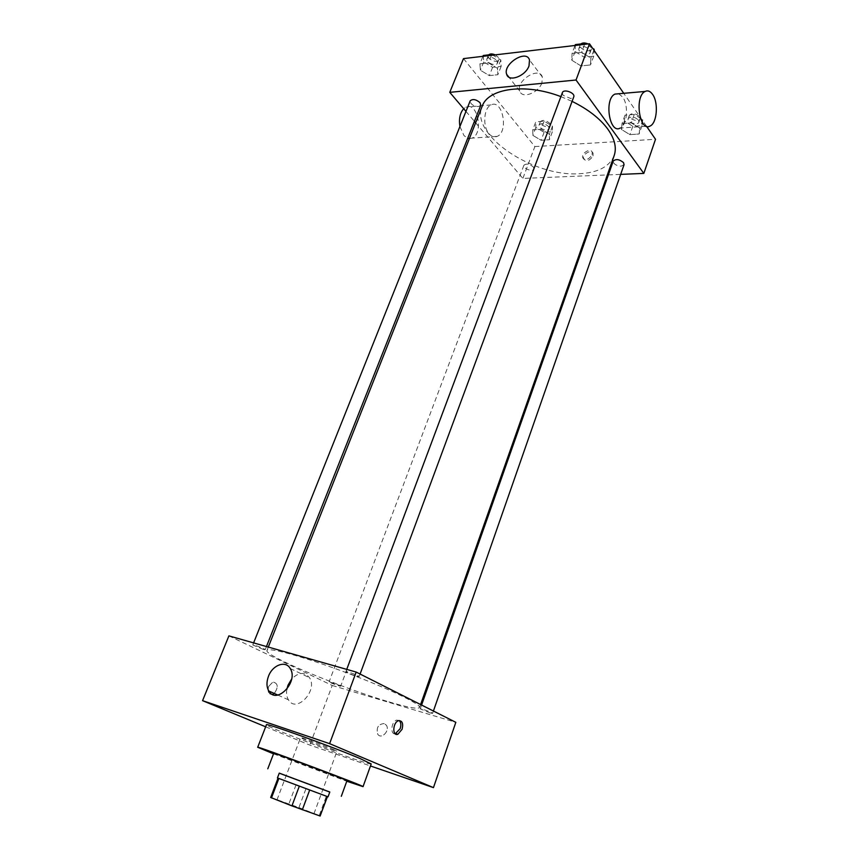 <?xml version="1.0" encoding="UTF-8"?>
<svg xmlns="http://www.w3.org/2000/svg" width="859" height="859" viewBox="0 0 859 859"><rect width="100%" height="100%" fill="white"/><g stroke="black" fill="none" stroke-linecap="round" stroke-linejoin="round"><path stroke-width="0.64" stroke-dasharray="4.29 3.22" d="M332.841 749.241L336.996 751.238C337.469 752.301 299.533 738.117 300.586 737.623C299.931 736.764 323.048 745.086 332.841 749.241M309.53 812.227L277.006 799.847L309.53 812.227M270.993 797.528L298.921 807.578L306.019 788.573L278.327 778.254L270.671 797.485M298.921 807.578L320.31 816.039M306.019 788.573L326.356 796.196L319.258 815.502M278.327 778.254L326.356 796.196M277.436 777.921L328.031 796.841M329.802 792.009L279.272 773.121M296.044 784.847L288.914 803.841M279.239 773.186L329.781 792.084M273.742 753.279L346.982 780.67M273.527 753.837L346.778 781.228M371.195 763.952C370.53 764.327 363.958 762.395 351.492 758.121C319.913 747.373 264.701 725.791 266.44 724.781M265.646 726.8L309.809 745.097L370.476 765.97M384.198 723.536C378.261 724.158 376.092 727.691 377.724 734.144C381.256 740.007 390.265 730.644 386.335 725.189L384.198 723.536L386.325 725.189C390.265 730.644 381.256 740.007 377.713 734.144C376.092 727.691 378.25 724.158 384.198 723.536M228.902 635.864L332.229 685.471L309.809 745.097M332.229 685.471L455.828 722.322M356.635 676.183L359.148 676.591C359.771 675.936 345.844 670.739 345.887 671.641C347.208 672.79 350.794 674.304 356.635 676.183M429.972 712.895L432.603 713.378C433.14 712.82 420.169 708.052 420.244 708.847L429.972 712.895M339.391 685.31L340.69 686.137C340.744 686.835 328.621 682.304 329.115 681.799L339.391 685.31M263.208 649.372L265.206 649.694C265.796 649.136 252.739 644.164 252.782 644.969L263.208 649.372M388.966 701.889C407.8 707.462 418 709.33 419.557 707.494C421.415 704.369 387.71 688.123 345.705 672.447C303.721 656.716 267.632 646.87 266.977 650.446C263.606 655.438 342.312 688.284 388.966 701.889M268.674 686.405C267.332 691.763 268.566 694.459 272.389 694.459L272.389 694.459C268.566 694.459 267.332 691.774 268.674 686.405L272.937 681.992L268.674 686.405M274.279 693.46C278.584 687.125 278.133 683.292 272.937 681.992C278.144 683.302 278.584 687.125 274.279 693.471M286.842 689.294C286.165 693.406 286.691 696.907 288.42 699.795C296.183 713.743 318.227 690.733 309.519 677.73C304.569 671.663 298.61 672.103 291.641 679.05M399.252 720.561L396.633 720.11C391.285 721.485 389.954 734.595 395.247 733.801M614.164 155.608C609.493 166.689 597.907 172.723 579.417 173.722C533.149 177.137 469.508 134.713 482.178 106.258M560.895 96.616L572.083 101.383M562.377 92.675L562.978 95.252L570.848 98.56L573.748 96.884M533.375 166.99L533.997 169.094C533.031 172.391 522.455 168.418 523.893 165.282C526.299 163.307 529.466 163.876 533.375 166.99M624.053 164.681L621.1 166.195C616.096 165.712 613.476 164.005 613.24 161.073M480.782 105.27L478.42 106.602C473.202 106.076 470.453 104.164 470.174 100.857M475.639 122.805L522.873 178.425L607.345 174.925M608.376 174.882L620.67 174.377M465.954 111.391L474.415 121.355M463.484 58.616L534.867 146.556L522.873 178.425M534.867 146.556L655.514 139.287M592.989 155.919L593.097 153.396C591.668 148.65 581.779 154.491 583.669 158.947C586.611 161.814 589.714 160.794 592.989 155.919M479.913 63.856L480.406 70.223L489.329 75.613L497.855 74.712L497.501 68.355L488.481 62.879L479.913 63.856L480.406 70.223L489.329 75.613L497.855 74.712L497.501 68.355L488.481 62.879L479.913 63.856L482.93 56.318M622.034 123.578L621.411 129.43L629.894 134.616L639.096 134.025L639.858 128.195L631.279 122.923L622.034 123.578L621.411 129.43L629.894 134.616L639.096 134.025L639.858 128.195L631.279 122.923L622.034 123.578L625.019 115.149L624.375 121.055L632.825 126.252L642.017 125.618L642.8 119.734L634.253 114.462L625.019 115.149M646.559 126.327L623.741 93.32M532.763 129.849L532.838 135.368L541.116 140.275L549.406 139.749L549.459 134.251L541.095 129.269L532.763 129.849L532.838 135.368L541.116 140.275L549.406 139.749L549.459 134.251L541.095 129.269L532.763 129.849L535.801 121.838L535.844 127.4L544.101 132.318L552.38 131.749L552.455 126.209L544.123 121.216L535.801 121.838M572.051 53.408L571.804 60.227L580.974 65.939L590.498 64.93L590.906 58.133L581.629 52.324L572.051 53.408L571.804 60.227L580.974 65.939L590.498 64.93L590.906 58.133L581.629 52.324L572.051 53.408L575.036 45.473M489.115 133.832C491.659 136.721 494.344 137.569 497.157 136.398C508.882 131.899 502.655 98.817 491.09 104.916C483.703 107.751 482.425 126.638 489.115 133.832M618.705 93.76L622.7 97.088C628.799 105.185 627.21 125.113 620.241 128.045L650.156 126.015M459.919 126.509L463.978 135.593L467.715 138.267M469.39 138.61L472.117 138.095C483.939 133.65 477.561 101.083 465.9 107.117L463.677 108.706M541.911 82.904C538.496 93.073 521.864 99.107 519.781 91.065C515.593 80.832 539.248 65.971 542.34 77.009L541.911 82.904M592.098 154.738L592.205 152.226C590.777 147.469 580.877 153.321 582.767 157.788C585.709 160.644 588.823 159.634 592.098 154.738M575.358 44.604L575.079 51.486L584.227 57.209L593.741 56.157L594.095 50.423M592.667 48.351L586.031 44.174M589.661 49.811L590.197 52.453C588.866 56.834 577.108 52.474 578.966 48.297C581.865 45.538 585.43 46.042 589.661 49.811M575.079 51.486L571.804 60.227M584.227 57.209L580.974 65.939M593.741 56.157L590.498 64.93M593.88 50.101L590.906 58.133M584.603 44.346L581.629 52.324M588.039 43.938L590.96 46.3L591.497 48.952C590.165 53.344 578.408 48.984 580.276 44.797L580.834 43.959M483.263 55.502L483.724 61.923L492.615 67.313L501.141 66.379L500.818 59.969L492.905 55.148M496.781 60.431L497.468 63.136C496.212 67.023 485.238 62.428 486.989 58.745C489.523 56.436 492.787 56.995 496.781 60.431M483.724 61.923L480.406 70.223M492.615 67.313L489.329 75.613M501.141 66.379L497.855 74.712M500.818 59.969L497.501 68.355M491.498 55.309L488.481 62.879M495.203 54.879L498.102 57.102L498.789 59.808C497.522 63.706 486.559 59.121 488.32 55.416L488.674 54.869M638.441 120.045L638.892 122.161C637.818 126.026 626.619 122.311 628.197 118.617C630.978 116.115 634.393 116.588 638.441 120.045M624.375 121.055L621.411 129.43M632.825 126.252L629.894 134.616M642.017 125.618L639.096 134.025M642.8 119.734L639.858 128.195M634.253 114.462L631.279 122.923M639.622 116.684L640.062 118.8C638.978 122.676 627.789 118.971 629.379 115.267C632.16 112.744 635.574 113.216 639.622 116.684M548.536 126.488L549.105 128.678C548.074 132.157 537.616 128.216 539.119 124.909C541.557 122.794 544.703 123.32 548.536 126.488M535.844 127.4L532.838 135.368M544.101 132.318L541.116 140.275M552.38 131.749L549.406 139.749M552.455 126.209L549.459 134.251M544.123 121.216L541.095 129.269M549.728 123.288L550.297 125.478C549.266 128.968 538.808 125.038 540.322 121.72C542.77 119.594 545.905 120.11 549.728 123.288M313.975 813.666L336.996 751.238M277.006 799.847L300.586 737.623M277.811 695.049L288.42 699.795M290.235 668.527L309.519 677.73M398.544 720.701L396.633 720.11M268.309 647.074L266.977 650.446M420.599 704.552L419.557 707.494M359.148 676.591L360.093 674.036M345.887 671.641L346.735 669.376M523.893 165.282L329.115 681.799M533.997 169.094L340.69 686.137M421.576 705.046L420.244 708.847M433.419 711.016L432.603 713.378M253.609 642.897L252.782 644.969M266.451 646.548L265.206 649.694M491.09 104.916L465.9 107.117M497.157 136.398L472.117 138.095M542.34 77.009L529.488 59.969M519.781 91.065L508.85 77.127M582.767 157.788L583.669 158.947M592.205 152.226L593.097 153.396M580.276 44.797L578.966 48.297M591.497 48.952L590.197 52.453M488.32 55.416L486.989 58.745M498.789 59.808L497.468 63.136M629.379 115.267L628.197 118.617M640.062 118.8L638.892 122.161M540.322 121.72L539.119 124.909M550.297 125.478L549.105 128.678"/><path stroke-width="1.29" d="M299.329 786.135L291.92 805.892L270.671 797.485L278.026 778.147M327.279 796.561L320.128 816.029L327.44 796.626M320.128 816.029L291.92 805.892M309.68 790.012L302.336 809.769M328.031 796.841L277.436 777.921L279.272 773.121L329.802 792.009L328.031 796.841M278.864 778.469L271.465 797.904M329.781 792.084L279.239 773.186M341.302 796.304L346.982 780.67C349.495 780.799 271.766 751.732 273.742 753.279L267.783 768.816M346.778 781.228L363.046 786.651C366.943 786.941 254.575 744.925 257.7 747.266L273.527 753.837M257.7 747.266L266.44 724.781C263.992 722.108 332.143 746.621 359.932 758.486L371.195 763.952L363.046 786.651M370.476 765.97L433.462 787.628L329.609 743.647L202.563 700.665L265.646 726.8M202.563 700.665L228.902 635.864L356.184 672.071L455.828 722.322L433.462 787.628M402.076 729.28L397.857 734.262C392.048 736.464 392.756 722.258 398.544 720.701C402.27 720.561 403.451 723.418 402.076 729.28M356.184 672.071L329.609 743.647M268.47 676.28C272.561 664.92 285.757 660.131 290.235 668.527C298.889 681.659 276.48 705.11 268.792 691.012C266.494 686.878 266.387 681.971 268.47 676.28M272.528 694.426L274.279 693.46L272.528 694.426M291.641 679.05L287.969 685.267L286.842 689.294M395.247 733.801L400.165 728.679C401.282 725.039 400.981 722.322 399.252 720.561M268.309 647.074L482.178 106.258C488.159 88.316 525.096 82.84 560.895 96.616M572.083 101.383C587.953 109.19 599.84 118.402 607.742 129.022C614.7 138.868 616.848 147.727 614.164 155.608L420.599 704.552M360.093 674.036L573.748 96.884C575.541 92.933 563.601 88.509 562.377 92.675L346.735 669.376M421.576 705.046L613.24 161.073C615.989 158.732 619.425 159.259 623.559 162.652L624.053 164.681L433.419 711.016M253.609 642.897L470.174 100.857C472.654 98.688 475.95 99.29 480.031 102.672L480.782 105.27L266.451 646.548M607.345 174.925L608.376 174.882M620.67 174.377L643.831 173.411L576.035 80.016L449.772 92.343L465.954 111.391M474.415 121.355L475.639 122.805M646.559 126.327L655.514 139.287L643.831 173.411M623.741 93.32L589.499 43.766L463.484 58.616L449.772 92.343M589.499 43.766L576.035 80.016M529.015 65.907C525.515 76.183 508.721 82.432 506.681 74.357C502.536 64.114 526.46 48.899 529.488 59.969L529.015 65.907M620.241 128.045C609.514 134.552 603.823 99.01 614.958 94.082L618.705 93.76M652.69 94.533C658.649 102.779 657.006 123.052 650.156 126.015C639.59 132.619 634.135 96.433 645.088 91.451C647.815 90.152 650.349 91.172 652.69 94.533M467.715 138.267L469.39 138.61M463.677 108.706C460.005 112.969 458.749 118.907 459.919 126.509M586.031 44.174L584.925 43.476L575.358 44.604L575.036 45.473M594.095 50.423L594.17 49.296L592.667 48.351M594.17 49.296L593.88 50.101M584.925 43.476L584.603 44.346M580.834 43.959C582.585 42.639 584.99 42.628 588.039 43.938M492.905 55.148L491.831 54.493L483.263 55.502L482.93 56.318M491.831 54.493L491.498 55.309M488.674 54.869C490.124 53.634 492.304 53.645 495.203 54.879M268.792 691.012L277.811 695.049M397.857 734.262L395.945 733.65M614.958 94.082L645.088 91.451M508.85 77.127L506.681 74.357"/></g></svg>
